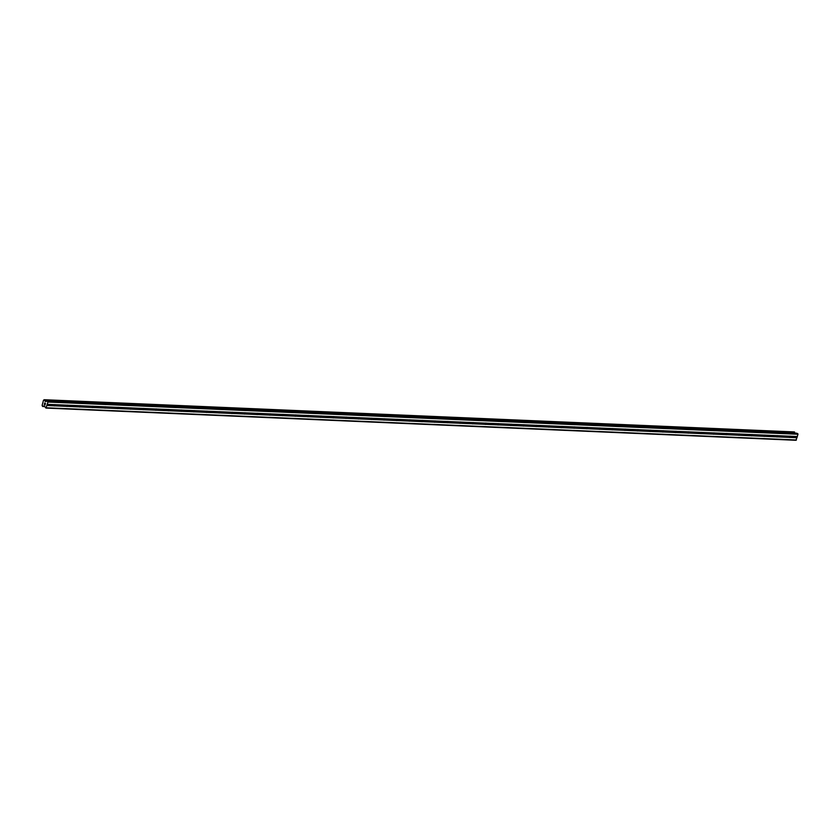 <?xml version="1.0" encoding="UTF-8"?>
<svg xmlns="http://www.w3.org/2000/svg" width="840" height="840" viewBox="0 0 840 840"><rect width="100%" height="100%" fill="white"/><g stroke="black" fill="none" stroke-linecap="round" stroke-linejoin="round"><path stroke-width="1.26" d="M789.621 437.524L789.432 436.286L790.157 436.128L789.621 437.524M776.948 436.979L776.748 435.74L777.483 435.582L776.948 436.979M764.274 436.433L764.075 435.194L764.799 435.036L764.274 436.433M751.59 435.897L751.401 434.647L752.125 434.49L751.59 435.897M738.917 435.351L738.717 434.102L739.452 433.944L738.917 435.351M726.243 434.805L726.044 433.556L726.768 433.398L726.243 434.805M713.559 434.259L713.37 433.02L714.095 432.852L713.559 434.259M700.885 433.713L700.686 432.474L701.421 432.317L700.885 433.713M688.212 433.167L688.013 431.928L688.737 431.77L688.212 433.167M675.528 432.632L675.339 431.382L676.064 431.225L675.528 432.632M662.855 432.086L662.655 430.836L663.39 430.679L662.855 432.086M650.181 431.54L649.981 430.29L650.706 430.132L650.181 431.54M637.497 430.994L637.308 429.755L638.033 429.587L637.497 430.994M624.824 430.447L624.624 429.209L625.359 429.051L624.824 430.447M612.15 429.901L611.95 428.663L612.686 428.505L612.15 429.901M599.466 429.356L599.277 428.117L600.001 427.959L599.466 429.356M586.793 428.82L586.593 427.57L587.328 427.413L586.793 428.82M574.119 428.274L573.92 427.024L574.654 426.867L574.119 428.274M561.435 427.728L561.246 426.479L561.971 426.321L561.435 427.728M548.762 427.182L548.562 425.943L549.297 425.786L548.762 427.182M536.088 426.636L535.889 425.397L536.624 425.24L536.088 426.636M523.414 426.09L523.215 424.851L523.94 424.694L523.414 426.09M510.731 425.555L510.542 424.305L511.266 424.147L510.731 425.555M498.057 425.009L497.858 423.759L498.593 423.602L498.057 425.009M485.384 424.463L485.184 423.213L485.909 423.056L485.384 424.463M472.7 423.917L472.511 422.678L473.235 422.51L472.7 423.917M460.026 423.37L459.827 422.132L460.562 421.974L460.026 423.37M447.353 422.825L447.153 421.586L447.878 421.428L447.353 422.825M434.669 422.289L434.48 421.04L435.204 420.882L434.669 422.289M421.995 421.743L421.796 420.494L422.531 420.336L421.995 421.743M409.322 421.197L409.122 419.947L409.846 419.79L409.322 421.197M396.637 420.651L396.449 419.412L397.173 419.244L396.637 420.651M383.964 420.105L383.764 418.866L384.5 418.709L383.964 420.105M371.291 419.559L371.091 418.32L371.816 418.163L371.291 419.559M358.606 419.013L358.418 417.774L359.142 417.617L358.606 419.013M345.933 418.478L345.733 417.228L346.469 417.07L345.933 418.478M333.26 417.931L333.06 416.682L333.795 416.524L333.26 417.931M320.576 417.386L320.387 416.136L321.111 415.979L320.576 417.386M307.902 416.84L307.703 415.601L308.438 415.433L307.902 416.84M295.229 416.294L295.029 415.055L295.764 414.897L295.229 416.294M282.544 415.748L282.356 414.509L283.08 414.351L282.544 415.748M269.871 415.212L269.671 413.963L270.406 413.805L269.871 415.212M257.197 414.666L256.998 413.417L257.733 413.259L257.197 414.666M244.524 414.12L244.325 412.87L245.049 412.713L244.524 414.12M231.84 413.574L231.651 412.335L232.376 412.167L231.84 413.574M219.166 413.028L218.967 411.789L219.702 411.632L219.166 413.028M206.493 412.482L206.293 411.243L207.018 411.086L206.493 412.482M193.809 411.936L193.62 410.697L194.345 410.54L193.809 411.936M181.136 411.401L180.936 410.151L181.671 409.994L181.136 411.401M168.462 410.855L168.263 409.605L168.987 409.447L168.462 410.855M155.778 410.308L155.589 409.059L156.314 408.901L155.778 410.308M143.105 409.763L142.905 408.524L143.64 408.366L143.105 409.763M130.431 409.217L130.232 407.978L130.956 407.82L130.431 409.217M117.747 408.671L117.558 407.431L118.283 407.274L117.747 408.671M105.073 408.135L104.874 406.886L105.609 406.728L105.073 408.135M92.4 407.589L92.201 406.34L92.925 406.182L92.4 407.589M79.716 407.043L79.527 405.794L80.252 405.636L79.716 407.043M67.043 406.497L66.843 405.258L67.578 405.09L67.043 406.497M54.369 405.951L54.17 404.712L54.904 404.555L54.369 405.951M796.782 433.219L798 434.259L795.995 440.276L45.948 408.072L44.436 406.151L43.418 406.056A0.735 0.525 -87.5 0 0 42.903 406.392L42.357 406.119A0.735 0.525 -87.5 0 0 42.116 405.405L43.523 400.176A0.735 0.525 -87.5 0 0 44.079 399.83L44.625 400.092A0.735 0.525 -87.5 0 0 44.856 400.806L45.748 401.615L46.872 401.016L47.954 402.045L45.948 408.072M794.945 433.125L794.903 433.01A0.735 0.525 -87.5 0 1 794.672 432.296L794.231 431.939M44.3 404.46L44.415 403.798M45.066 404.838L45.234 404.208L45.066 404.838M45.234 404.208L45.098 404.954L44.215 404.523L45.098 404.954M44.646 402.938L45.518 403.431M42.756 406.497L44.646 406.57L42.809 406.476M67.127 405.163L55.01 404.639M79.8 405.709L67.694 405.185M92.474 406.245L80.367 405.731M105.147 406.791L93.041 406.276M117.831 407.337L105.725 406.822M130.505 407.883L118.398 407.358M143.178 408.429L131.072 407.904M155.862 408.975L143.756 408.45M168.535 409.511L156.429 408.996M181.209 410.056L169.103 409.542M193.893 410.603L181.786 410.088M206.566 411.149L194.46 410.624M219.24 411.695L207.134 411.169M231.924 412.241L219.807 411.716M244.597 412.786L232.491 412.262M257.271 413.322L245.165 412.808M269.955 413.868L257.838 413.354M282.629 414.414L270.522 413.899M295.302 414.96L283.195 414.435M307.986 415.506L295.869 414.981M320.659 416.052L308.553 415.527M333.333 416.588L321.227 416.073M346.017 417.134L333.9 416.619M358.691 417.68L346.584 417.165M371.364 418.226L359.257 417.701M384.038 418.772L371.931 418.247M396.721 419.318L384.615 418.793M409.395 419.864L397.288 419.339M422.069 420.399L409.962 419.885M434.753 420.945L422.646 420.431M447.426 421.491L435.32 420.977M460.1 422.037L447.993 421.512M472.784 422.583L460.677 422.058M485.457 423.129L473.351 422.604M498.131 423.665L486.024 423.15M510.815 424.211L498.708 423.696M523.488 424.757L511.382 424.242M536.162 425.303L524.055 424.778M548.846 425.849L536.729 425.324M561.519 426.394L549.413 425.87M574.192 426.93L562.086 426.416M586.876 427.476L574.76 426.962M599.55 428.022L587.444 427.507M612.224 428.568L600.117 428.043M624.908 429.114L612.791 428.589M637.581 429.66L625.475 429.135M650.255 430.206L638.148 429.681M662.928 430.742L650.822 430.227M675.612 431.288L663.505 430.773M688.286 431.834L676.179 431.319M700.959 432.38L688.852 431.855M713.643 432.925L701.537 432.401M726.317 433.471L714.21 432.947M738.99 434.007L726.884 433.493M751.674 434.553L739.568 434.038M764.348 435.099L752.241 434.584M777.021 435.645L764.915 435.12M789.705 436.191L777.599 435.666M797.38 436.517L790.272 436.212M798 434.259L47.954 402.045M54.443 404.618L47.334 404.313M66.843 405.258L54.989 404.744M66.602 406.161L54.737 405.657M66.791 406.371L54.684 405.856M79.527 405.794L67.662 405.29M79.275 406.707L67.42 406.193M79.464 406.917L67.358 406.392M92.201 406.34L80.346 405.836M91.948 407.253L80.094 406.739M92.148 407.463L80.031 406.938M104.874 406.886L93.02 406.382M104.633 407.799L92.767 407.284M104.822 408.009L92.715 407.484M117.558 407.431L105.693 406.917M117.306 408.345L105.452 407.831M117.495 408.544L105.389 408.03M130.232 407.978L118.377 407.463M129.98 408.881L118.125 408.377M130.179 409.091L118.062 408.576M142.905 408.524L131.05 408.009M142.663 409.427L130.798 408.923M142.853 409.637L130.746 409.122M155.589 409.059L143.724 408.555M155.337 409.973L143.483 409.469M155.526 410.183L143.419 409.668M168.263 409.605L156.408 409.101M168.011 410.519L156.156 410.004M168.2 410.729L156.093 410.204M180.936 410.151L169.082 409.647M180.695 411.065L168.829 410.55M180.884 411.274L168.777 410.75M193.62 410.697L181.755 410.193M193.368 411.611L181.514 411.096M193.557 411.82L181.451 411.296M206.293 411.243L194.439 410.729M206.041 412.146L194.187 411.642M206.231 412.356L194.124 411.842M218.967 411.789L207.113 411.274M218.726 412.692L206.861 412.188M218.915 412.902L206.808 412.388M231.651 412.335L219.786 411.82M231.399 413.238L219.534 412.734M231.588 413.448L219.482 412.933M244.325 412.87L232.459 412.367M244.072 413.784L232.218 413.269M244.262 413.994L232.155 413.469M256.998 413.417L245.144 412.913M256.746 414.33L244.892 413.816M256.946 414.54L244.839 414.015M269.671 413.963L257.817 413.459M269.43 414.876L257.565 414.362M269.619 415.086L257.512 414.561M282.356 414.509L270.491 413.994M282.104 415.411L270.249 414.907M282.293 415.622L270.186 415.107M295.029 415.055L283.175 414.54M294.777 415.957L282.923 415.454M294.977 416.168L282.87 415.653M307.703 415.601L295.848 415.086M307.461 416.504L295.596 416M307.65 416.714L295.544 416.199M320.387 416.136L308.522 415.632M320.135 417.05L308.28 416.546M320.324 417.26L308.217 416.735M333.06 416.682L321.206 416.178M332.808 417.596L320.954 417.081M333.007 417.806L320.891 417.281M345.733 417.228L333.879 416.724M345.492 418.142L333.627 417.627M345.681 418.352L333.575 417.827M358.418 417.774L346.553 417.26M358.166 418.688L346.311 418.173M358.355 418.897L346.248 418.373M371.091 418.32L359.237 417.806M370.839 419.223L358.985 418.719M371.038 419.433L358.921 418.919M383.764 418.866L371.91 418.352M383.523 419.769L371.658 419.265M383.712 419.979L371.606 419.465M396.449 419.412L384.584 418.897M396.197 420.315L384.342 419.811M396.385 420.525L384.279 420.011M409.122 419.947L397.268 419.444M408.87 420.861L397.016 420.346M409.07 421.071L396.953 420.546M421.796 420.494L409.941 419.99M421.554 421.407L409.689 420.893M421.743 421.617L409.637 421.092M434.48 421.04L422.615 420.536M434.228 421.953L422.373 421.439M434.417 422.163L422.31 421.638M447.153 421.586L435.298 421.071M446.901 422.489L435.046 421.985M447.09 422.699L434.983 422.184M459.827 422.132L447.972 421.617M459.585 423.034L447.72 422.531M459.774 423.245L447.668 422.73M472.511 422.678L460.645 422.163M472.259 423.581L460.404 423.077M472.447 423.791L460.341 423.276M485.184 423.213L473.33 422.709M484.932 424.127L473.078 423.623M485.121 424.337L473.015 423.812M497.858 423.759L486.003 423.255M497.616 424.673L485.751 424.158M497.805 424.882L485.699 424.358M510.542 424.305L498.677 423.801M510.29 425.219L498.425 424.704M510.479 425.429L498.372 424.904M523.215 424.851L511.35 424.337M522.963 425.765L511.108 425.25M523.152 425.975L511.046 425.45M535.889 425.397L524.034 424.882M535.637 426.3L523.782 425.796M535.836 426.51L523.73 425.995M548.562 425.943L536.707 425.429M548.321 426.846L536.456 426.342M548.51 427.056L536.403 426.542M561.246 426.479L549.381 425.975M560.994 427.392L549.139 426.888M561.183 427.602L549.077 427.088M573.92 427.024L562.065 426.52M573.668 427.938L561.813 427.423M573.867 428.148L561.76 427.623M586.593 427.57L574.739 427.067M586.351 428.484L574.486 427.969M586.541 428.694L574.434 428.169M599.277 428.117L587.412 427.613M599.025 429.03L587.171 428.516M599.214 429.24L587.107 428.715M611.95 428.663L600.096 428.148M611.699 429.566L599.844 429.062M611.898 429.776L599.781 429.261M624.624 429.209L612.77 428.694M624.383 430.112L612.518 429.608M624.572 430.322L612.465 429.807M637.308 429.755L625.443 429.24M637.056 430.657L625.202 430.154M637.245 430.868L625.139 430.353M649.981 430.29L638.127 429.786M649.73 431.204L637.875 430.689M649.929 431.413L637.812 430.889M662.655 430.836L650.8 430.332M662.413 431.75L650.549 431.235M662.602 431.959L650.496 431.435M675.339 431.382L663.474 430.878M675.087 432.296L663.232 431.781M675.276 432.506L663.17 431.981M688.013 431.928L676.158 431.413M687.76 432.831L675.906 432.327M687.96 433.041L675.843 432.526M700.686 432.474L688.832 431.959M700.445 433.377L688.579 432.873M700.634 433.587L688.527 433.072M713.37 433.02L701.505 432.506M713.118 433.923L701.264 433.419M713.307 434.133L701.2 433.619M726.044 433.556L714.189 433.052M725.792 434.469L713.937 433.965M725.991 434.679L713.874 434.154M738.717 434.102L726.863 433.598M738.476 435.015L726.611 434.501M738.665 435.225L726.558 434.7M751.401 434.647L739.536 434.144M751.149 435.561L739.295 435.046M751.338 435.771L739.231 435.246M764.075 435.194L752.22 434.679M763.823 436.107L751.968 435.593M764.012 436.317L751.905 435.792M776.748 435.74L764.894 435.225M776.506 436.643L764.642 436.139M776.696 436.853L764.589 436.338M789.432 436.286L777.567 435.771M789.18 437.189L777.315 436.685M789.369 437.399L777.263 436.884M54.117 405.825L46.998 405.52M796.425 439.992L46.379 407.788M797.045 437.735L789.936 437.43M53.918 405.615L46.935 405.321M54.17 404.712L47.187 404.407M44.226 406.056L43.48 406.024M44.31 406.088L43.418 406.056M794.903 433.01L44.856 400.806M794.934 433.083L44.888 400.88M797.811 433.661L47.765 401.457M797.234 436.622L790.24 436.317M796.981 437.524L789.999 437.231M44.604 406.466L42.903 406.392M44.625 406.529L42.851 406.455M44.636 406.57L42.798 406.487M44.215 399.725L794.262 431.928L44.247 399.735M794.587 432.075L44.541 399.872M794.65 432.159L44.593 399.945M794.661 432.212L44.615 400.008M794.672 432.296L44.625 400.092M46.41 401.226L44.982 401.163M46.19 401.363L45.098 401.32M796.919 433.23L46.872 401.016M796.856 433.209L46.809 401.006"/></g></svg>
